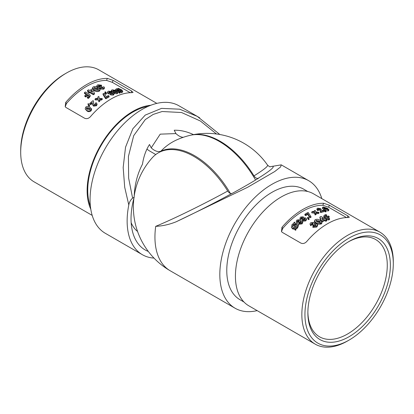 <?xml version="1.0" encoding="UTF-8"?>
<svg xmlns="http://www.w3.org/2000/svg" width="414" height="414" viewBox="0 0 414 414"><rect width="100%" height="100%" fill="white"/><g stroke="black" fill="none" stroke-linecap="round" stroke-linejoin="round"><path stroke-width="0.62" d="M131.16 222.742A56.144 32.416 120 0 0 137.567 231.478M148.31 251.448A68.108 39.325 -60 0 1 134.203 236.767A68.108 39.325 -60 0 1 134.162 197.224A77.278 62.861 -111.4 0 1 142.468 164.244C143.632 156.549 145.976 149.971 149.511 144.512L151.219 147.85L160.213 134.146L175.934 133.582A14.066 8.12 60 0 0 183.267 137.308M175.934 133.582L174.227 130.244C180.463 130.063 186.937 131.548 193.648 134.695M255.573 180.012A71.518 41.291 -120 0 0 190.321 135.29A73.625 73.625 0 0 0 176.571 139.958A73.625 60.014 65.6 0 0 160.958 151.131A14.066 8.12 60 0 1 151.219 147.85M134.162 197.224L132.609 198.12C130.545 199.905 129.277 202.192 128.795 204.977A73.625 42.507 120 0 0 142.385 254.703A73.625 42.507 120 0 0 153.998 258.098M150.774 105.27A64.667 37.332 120 0 0 132.853 111.392A64.667 37.332 120 0 0 90.785 209.173M148.124 106.362A63.792 36.83 120 0 0 132.853 112.106A63.792 36.83 120 0 0 90.407 206.332M20.7 152.238L20.7 150.458A62.483 36.075 -60 0 1 64.879 73.935A62.483 36.075 -60 0 1 64.879 73.93L66.426 73.04A64.667 37.332 120 0 0 20.7 152.238A64.667 37.332 120 0 0 34.093 181.844L92.187 215.383M107.335 78.406A64.667 37.332 -60 0 0 86.505 84.637A64.667 37.332 -60 0 0 65.681 102.455L65.21 106.771L66.069 107.531L84.606 118.233C86.629 119.097 88.565 118.595 90.397 116.722A64.667 37.332 -60 0 1 111.226 98.905A64.667 37.332 -60 0 1 132.05 92.674L133.06 92.4L131.662 91.064L113.125 80.363L112.334 82.35L106.538 80.399L107.335 78.406L113.125 80.363M156.854 103.381L98.76 69.837A64.667 37.332 120 0 0 66.426 73.04L64.879 73.935M128.795 204.977L124.702 187.242L123.175 167.494L125.535 147.208L132.832 128.79L145.216 115.108L161.548 108.38L179.66 109.192L197.25 116.36L178.931 105.782A73.625 42.507 120 0 0 142.121 109.431A73.625 42.507 120 0 0 94.025 174.304A73.625 42.507 120 0 0 105.306 233.299L142.385 254.703M197.25 116.36L199.719 117.845M216.491 133.991L200.392 121.012L181.565 112.52L162.148 111.516L153.196 114.419L145.278 119.594L133.696 135.678L128.423 156.445L128.64 178.149L132.609 198.12M230.36 193.421A71.518 41.291 -120 0 0 160.958 151.131M146.96 149.061A17.476 10.091 -120 0 0 149.852 151.126L155.762 154.536M149.852 151.126L152.942 152.906A21.849 12.611 60 0 1 152.901 152.885M130.27 92.705L112.334 82.35M65.681 102.455L66.478 103.526A62.483 36.075 -60 0 1 106.538 80.399M87.659 94.594A63.575 36.706 -60 0 0 85.594 96.203L84.756 95.717A63.575 36.706 -60 0 1 86.816 94.107L84.378 92.7A63.575 36.706 -60 0 1 85.377 91.96L89.108 94.118L90.128 95.267L90.236 96.1L89.201 97.694A62.483 36.075 -60 0 0 88.26 98.444L87.421 97.958L87.271 97.171A63.575 36.706 -60 0 1 88.358 96.307L88.798 95.551L87.659 94.594L87.773 95.406L88.684 95.976M85.594 96.203L85.745 96.99A62.483 36.075 -60 0 1 87.773 95.406M85.745 96.99L84.906 96.509L84.756 95.717M86.257 94.532L84.492 93.512L84.378 92.7M93.419 94.723L89.678 92.565A62.483 36.075 -60 0 0 89.165 92.912L89.093 92.063A63.575 36.706 -60 0 1 89.615 91.711L93.357 93.869L93.419 94.723A62.483 36.075 -60 0 1 94.49 94.025L93.207 89.569L92.167 88.969A63.575 36.706 -60 0 0 89.703 90.475L88.529 89.797A63.575 36.706 -60 0 0 87.489 90.485L87.551 91.334L88.156 91.685M89.165 92.912L88.213 92.358L88.141 91.515A63.575 36.706 -60 0 1 88.663 91.163L87.489 90.485M99.94 90.071L99.267 91.246C97.461 91.851 95.805 91.629 94.294 90.578L93.341 89.957M92.638 89.238L92.477 87.789L93.259 86.878C95.06 86.309 96.705 86.547 98.196 87.602L100.007 89.145L99.991 90.407M103.572 89.258L104.287 88.596L104.426 87.514L103.686 88.311L103.572 89.258L100.488 89.067L100.048 88.042M99.971 88.058L98.982 88.094M96.814 86.914L96.871 85.677L97.766 84.803L101.58 85.186L101.43 86.148A62.483 36.075 -60 0 0 101.063 86.278M101.58 85.186A63.575 36.706 -60 0 0 100.555 85.558L100.421 86.516L98.62 86.366L98.734 85.419L98.33 85.817L98.661 86.278L100.99 86.236L101.947 86.79L101.797 87.752M91.111 110.817C89.652 111.878 88.275 111.925 86.971 110.957L85.191 108.96L85.651 107.19C87.116 106.134 88.498 106.087 89.786 107.05L91.613 109.255L91.111 110.817L90.832 110.145C89.352 111.226 87.965 111.283 86.666 110.315L85.191 108.96M89.672 105.803L88.751 106.181L87.887 103.93L88.534 103.655L89.672 105.803M90.578 103.904L89.76 103.433A63.575 36.706 -60 0 1 92.995 100.659L93.44 100.918L93.642 103.831L94.185 104.628L95.474 104.452L95.701 103.883L95.261 103.376A63.575 36.706 -60 0 1 96.141 102.651L97.099 104.411L96.488 105.767L93.59 106.17L92.617 104.794L92.203 102.475A63.575 36.706 -60 0 0 90.578 103.904L90.79 104.638A62.483 36.075 -60 0 1 92.291 103.314M90.79 104.638L89.973 104.168L89.76 103.433M93.44 100.918L93.75 104.137M95.624 104.281L95.261 103.376M99.79 100.26L99.888 101.088A62.483 36.075 -60 0 0 98.905 101.818L98.786 101A63.575 36.706 -60 0 1 99.79 100.26L99.526 99.189L101.218 99.251L101.29 100.095A62.483 36.075 -60 0 1 102.284 99.427L102.227 98.568L99.339 98.439L98.822 96.379A63.575 36.706 -60 0 0 97.818 97.057L98.014 98.392M101.29 100.095L99.608 100.022M98.905 101.818L98.428 99.981L95.127 99.893L95.008 99.081A63.575 36.706 -60 0 1 96.012 98.335L98.149 98.397L97.818 97.057M105.917 98.723A62.483 36.075 -60 0 1 109.058 96.964L109.099 96.048L108.282 95.577A63.575 36.706 -60 0 0 106.238 96.695L104.256 93.476L103.07 93.678L103.05 94.578L105.461 98.46L105.917 98.723L105.901 97.844L105.446 97.58L105.461 98.46M106.445 93.962L105.492 94.082L104.892 92.881L104.954 91.955L105.617 91.867L106.507 93.036L106.445 93.962M113.301 95.122L113.912 94.542L114.047 93.476L113.41 94.175L113.301 95.122L110.657 94.961L110.279 94.082L108.126 93.755L107.474 92.85L107.568 91.918L108.333 91.163L111.609 91.473L111.469 92.431A62.483 36.075 -60 0 0 111.288 92.498M111.609 91.473A63.575 36.706 -60 0 0 110.724 91.804L110.6 92.757L109.058 92.638L109.167 91.691L109.105 92.431L111.102 92.389L111.92 92.86L111.801 93.812M117.007 93.787L117.602 93.331L117.799 92.239L117.183 92.814L117.007 93.787L114.383 93.481L114 92.669L111.526 92.027M120.06 92.187L116.769 90.713L115.687 89.336L116.67 88.715L118.466 88.756L118.332 88.291L121.685 89.879L122.792 91.147L121.845 91.691L119.941 91.68L119.837 93.171L119.082 93.072L118.953 92.534L117.799 92.239L117.302 91.639A63.575 36.706 -60 0 0 116.437 91.882L116.36 92.286M116.738 91.794L115.47 90.283M122.792 91.147L122.508 92.151L121.592 92.679L119.713 92.664M66.478 103.526L65.448 106.17M116.769 90.713L116.557 91.691M118.332 88.291L118.207 88.72M121.845 91.691L121.592 92.679M119.294 92.089L119.082 93.072M119.175 91.551L118.953 92.534M117.545 89.222L116.919 89.61L117.654 90.526L119.061 91.054L118.601 89.227L117.545 89.222L117.224 90.226M120.966 91.178L121.602 90.832L120.831 89.962L119.351 89.367L119.827 91.199L120.966 91.178M120.914 91.189L120.552 90.951L120.831 89.962M120.552 90.951L119.667 90.542M118.528 90.904L118.332 90.216L117.291 90.211M118.332 90.216L118.601 89.227M117.183 92.814L114.533 92.519L114.383 93.481M114.533 92.519L114.16 91.706L112.003 91.287L111.852 92.25M113.917 92.85L114.16 91.706M112.003 91.287L111.361 90.412L112.106 89.812L115.351 90.304L115.144 91.282M114.295 91.515L114.481 90.537A63.575 36.706 -60 0 1 115.351 90.304M114.481 90.537L112.939 90.335L112.763 91.308M112.887 90.997L112.939 90.335L112.887 90.997L114.864 91.08L115.682 91.556L115.501 92.529M115.682 91.556L115.356 92.193L116.308 92.306L116.437 91.882L116.308 92.306M115.164 91.908L115.356 92.193M111.92 92.86L111.578 93.605L112.536 93.662L112.675 93.176A63.575 36.706 -60 0 1 113.555 92.84L114.047 93.476M113.41 94.175L110.745 94.025L110.657 94.961M110.745 94.025L110.378 93.14L108.204 92.819L108.126 93.755M110.191 94.314L110.378 93.14M108.204 92.819L107.568 91.918M110.724 91.804L109.167 91.691L109.105 92.431M111.387 93.316L111.578 93.605M112.536 93.662L112.556 94.128M106.507 93.036L105.544 93.16L104.954 91.955M105.544 93.16L105.492 94.082M105.446 97.58L103.07 93.678M105.901 97.844A63.575 36.706 -60 0 1 109.099 96.048M98.786 101L98.428 99.981M98.335 99.148L95.008 99.081M101.218 99.251A63.575 36.706 -60 0 1 102.227 98.568M96.933 103.619L96.302 105.006L96.488 105.767M96.302 105.006L93.383 105.43L93.59 106.17M93.383 105.43L92.425 104.09M89.445 105.084L88.508 105.472L87.887 103.93M88.508 105.472L88.751 106.181M86.666 110.315L86.971 110.957M91.525 109.017L91.349 108.54L90.832 110.145M86.536 107.697L86.366 108.416L87.494 109.436L89.931 109.658L90.138 108.923L88.932 107.878L86.536 107.697L86.65 109.079M90.164 109.255L89.196 108.566L86.811 108.37M89.196 108.566L88.932 107.878M101.947 86.79L101.549 87.644L102.667 87.716L102.827 87.152A63.575 36.706 -60 0 1 103.857 86.769L104.426 87.514M103.686 88.311L100.576 88.13L100.488 89.067M100.576 88.13L100.152 87.1L97.616 86.728L97.533 87.659M99.945 88.317L100.152 87.1M97.616 86.728L96.871 85.677M100.555 85.558L98.734 85.419M101.321 87.307L101.549 87.644M102.667 87.716L102.698 88.104M100.007 89.145L99.303 90.335C97.471 90.951 95.805 90.733 94.299 89.683L92.477 87.789M94.299 89.683L94.294 90.578M99.303 90.335L99.267 91.246M98.253 89.755C98.708 89.16 98.335 88.612 97.14 88.094L94.288 87.468L94.045 88.032L95.344 89.098L98.253 89.755L98.573 89.367M98.206 89.776L97.088 89.015L94.252 88.379L94.288 87.468L94.045 88.032M97.088 89.015L97.14 88.094M89.615 91.711L89.678 92.565M89.093 92.063L88.141 91.515M93.357 93.869A63.575 36.706 -60 0 1 94.444 93.155M91.944 90.216A63.575 36.706 -60 0 0 90.656 91.028L92.607 92.151L91.944 90.216L91.97 91.096A62.483 36.075 -60 0 0 91.396 91.453M92.275 91.96L91.97 91.096M90.128 95.267L89.067 96.897L89.201 97.694M88.26 98.444L88.11 97.657A63.575 36.706 -60 0 1 89.067 96.897M88.11 97.657L87.271 97.171M307.881 311.959A56.144 32.416 120 0 0 319.504 336.784A56.144 32.416 120 0 0 360.703 323.841A56.144 32.416 120 0 0 375.648 239.535A56.144 32.416 120 0 0 348.34 241.885M134.203 195.993A73.625 73.625 0 0 1 152.295 157.729A71.244 41.131 -120 0 1 227.721 191.051A72.988 5.196 -27.1 0 1 155.705 226.339C162.397 226.06 169.186 224.554 176.074 221.821L247.546 187.325L274.736 171.531L280.594 166.951L281.251 164.855L270.109 166.728M321.813 198.617A73.625 42.507 120 0 0 308.694 180.701A73.625 42.507 120 0 0 235.069 223.208A73.625 42.507 120 0 0 235.069 308.218A73.625 42.507 120 0 0 257.146 310.619M191.004 135.145A71.244 41.131 60 0 1 191.687 134.99A71.244 41.131 60 0 1 253.984 175.888A72.988 5.196 -27.1 0 0 267.563 165.139A73.625 73.625 0 0 0 191.687 134.99M227.721 191.051C229.092 193.038 230.479 193.845 231.871 193.473L232.487 193.229A78.427 5.579 -27.1 0 0 258.75 178.067L258.129 178.31C256.732 178.682 255.35 177.875 253.984 175.888M307.747 191.506L303.778 189.214A63.792 36.83 120 0 0 239.985 226.044A63.792 36.83 120 0 0 239.985 299.705L243.955 301.997M349.121 340.065L347.574 340.96A64.667 37.332 -60 0 1 315.24 344.163L248.819 305.811A64.667 37.332 -60 0 1 238.904 253.994A64.667 37.332 -60 0 1 281.147 197.012A64.667 37.332 -60 0 1 313.481 193.809L379.907 232.156A64.667 37.332 -60 0 1 393.3 261.762L393.3 263.542A62.483 36.075 120 0 0 349.121 238.034A62.483 36.075 120 0 0 304.937 314.557A62.483 36.075 120 0 0 349.121 340.065A62.483 36.075 120 0 0 393.3 263.542M349.121 241.424A58.327 33.679 -60 0 1 390.366 265.239A58.327 33.679 -60 0 1 349.121 336.68A58.327 33.679 -60 0 1 307.876 312.865A58.327 33.679 -60 0 1 349.121 241.424L349.121 241.424M347.289 217.541L347.931 215.927L329.394 205.225L328.602 207.212L322.806 205.261A62.483 36.075 120 0 0 282.746 228.388L281.717 231.033M347.931 215.927L349.333 217.262L348.319 217.536A64.667 37.332 120 0 0 327.495 223.767A64.667 37.332 120 0 0 306.665 241.585C304.833 243.458 302.898 243.96 300.874 243.096L282.338 232.394L281.479 231.633L281.95 227.317L282.746 228.388M315.24 344.163A64.667 37.332 -60 0 1 305.33 292.346A64.667 37.332 -60 0 1 347.574 235.359A64.667 37.332 -60 0 1 379.907 232.156M322.806 205.261L323.603 203.269A64.667 37.332 120 0 0 302.774 209.494A64.667 37.332 120 0 0 281.95 227.317M323.603 203.269L329.394 205.225M346.539 217.567L328.602 207.212M326.729 215.037A63.575 36.706 120 0 0 325.642 215.425L325.197 215.808L326.341 216.776A63.575 36.706 120 0 1 328.405 216.004L329.244 216.486A63.575 36.706 120 0 0 327.184 217.257L329.622 218.67L329.508 219.617A62.483 36.075 120 0 0 328.525 220.025L324.793 217.867L323.764 216.703L323.867 215.766L324.933 214.892A63.575 36.706 120 0 1 325.89 214.55L326.729 215.037L326.579 215.994A62.483 36.075 120 0 0 325.611 216.346M329.244 216.486L329.094 217.448A62.483 36.075 120 0 0 328.121 217.8M326.915 219.855A63.575 36.706 120 0 0 325.875 220.357L324.7 219.684A63.575 36.706 120 0 0 322.237 220.988L321.197 220.388L319.96 216.993A63.575 36.706 120 0 1 321.047 216.465L324.788 218.623A63.575 36.706 120 0 1 325.306 218.38L326.263 218.934A63.575 36.706 120 0 0 325.74 219.177L326.915 219.855L326.843 220.781A62.483 36.075 120 0 0 325.823 221.278L324.648 220.6A62.483 36.075 120 0 0 322.227 221.888L321.75 221.609M321.197 220.388L321.192 221.288L319.908 217.914L319.96 216.993M321.926 222.158L321.145 223.187C319.344 223.969 317.698 223.829 316.208 222.773L314.397 221.133L315.101 219.731C316.933 219.006 318.599 219.187 320.105 220.269L321.926 222.158L321.937 223.053L321.176 224.057L317.243 224.119M316.208 222.773L316.275 223.622L314.459 221.992L314.35 220.874L314.459 221.992M312.818 226.634A63.575 36.706 120 0 1 313.843 225.832L315.665 225.635L316.068 224.926L315.737 224.486L313.408 224.988L312.456 224.44L312.855 223.208L311.732 223.327L311.69 224.937A62.483 36.075 120 0 0 310.681 225.718L309.972 223.995L310.712 222.727L313.828 222.432L314.361 223.146L314.252 223.674L316.788 223.762L317.533 224.755L316.632 226.267L316.746 227.089L312.958 227.431L312.818 226.634L316.632 226.267M317.533 224.755L317.616 225.609L316.746 227.089M315.929 225.387L313.522 225.801L312.57 225.252L312.456 224.44M313.077 223.524L312.855 223.208L312.953 224.036L311.613 224.409M328.939 209.686L328.349 209.95L324.214 208.739L322.646 207.543L323.168 206.974L327.334 208.294L328.939 209.686L328.644 210.685L328.069 210.943L325.994 210.674M324.514 210.033L322.387 208.532L322.594 207.279L322.387 208.532M325.885 211.849L325.249 211.823L324.328 210.819L324.555 209.836L325.492 209.898L326.113 210.866L325.885 211.849M324.24 210.648A63.575 36.706 120 0 0 321.005 211.606L320.56 211.352L320.457 209.991L319.815 208.873L318.526 208.677L318.568 210.359A62.483 36.075 120 0 0 317.704 210.643L316.886 209.624L317.052 208.666L317.698 208.154L320.617 208.604L321.797 210.622A63.575 36.706 120 0 1 323.422 210.172L324.24 210.648L324.027 211.626A62.483 36.075 120 0 0 320.85 212.568L320.405 212.315L320.276 210.964L319.618 209.846L318.345 209.65L318.288 208.868M318.992 212.351A63.575 36.706 120 0 0 317.988 212.765L315.851 212.444L316.182 213.572A63.575 36.706 120 0 0 315.178 214.059L314.661 212.273L311.773 211.896A63.575 36.706 120 0 1 312.782 211.414L314.474 211.652L314.21 210.778A63.575 36.706 120 0 1 315.214 210.359L315.665 211.828L318.992 212.351L318.873 213.303A62.483 36.075 120 0 0 317.89 213.707L315.768 213.381M316.182 213.572L316.115 214.499A62.483 36.075 120 0 0 315.121 214.98L314.583 213.21L311.716 212.822L311.773 211.896M304.901 214.266A63.575 36.706 120 0 1 308.099 212.366L310.93 216.548L310.95 217.428L309.775 217.686L307.762 214.385A62.483 36.075 120 0 0 305.76 215.606L304.942 215.135L304.901 214.266L305.718 214.737L305.76 215.606M309.108 219.456L308.456 219.632L307.555 218.344L307.493 217.49L308.456 217.257L309.108 219.456M302.613 217.759L301.464 217.593L301.325 218.281A63.575 36.706 120 0 0 300.445 218.959L299.953 218.168L300.59 217.076L303.255 216.817L303.622 217.888L305.796 217.955L306.432 218.804L305.667 220.113L302.391 220.429A63.575 36.706 120 0 1 303.276 219.741L304.833 219.57L304.895 218.587L302.898 219.016L302.08 218.545L302.422 217.49L302.525 218.313L301.573 218.411L301.444 219.089A62.483 36.075 120 0 0 300.58 219.762L299.953 218.168L300.083 218.975M306.432 218.804L306.52 219.653L305.775 220.931L302.53 221.226L302.391 220.429M305.004 219.42L303.017 219.829L302.199 219.358L302.08 218.545M298.649 223.576A63.575 36.706 120 0 1 299.519 222.815L301.061 222.572L301.113 221.516L299.136 222.054L298.318 221.583L298.644 220.445L298.81 221.216L297.868 221.355L297.749 222.085A62.483 36.075 120 0 0 296.895 222.83L296.201 221.262L296.817 220.077L299.467 219.689L299.839 220.817L301.997 220.807L302.629 221.599L301.894 223.12L302.07 223.886L298.856 224.321L298.649 223.576L301.894 223.12M302.629 221.599L302.784 222.401L302.07 223.886M301.299 222.308L299.317 222.815L298.499 222.344L298.318 221.583M294.706 222.173L294.825 223.105L297.231 223.488L298.246 224.667L298.468 225.413L297.588 227.985L295.813 229.077L295.958 230.039L295.213 230.256L294.778 228.611L292.315 228.269L292.61 228.921L291.373 227.26L292.155 224.336L294.059 223.26L293.94 222.359L294.706 222.173L294.944 223.094M295.063 229.278L292.61 228.921M298.246 224.667L297.33 227.291L297.588 227.985M297.33 227.291L295.534 228.404L295.813 229.077M295.534 228.404L295.958 230.039M295.668 229.377L294.918 229.604M292.315 228.269L291.373 227.26M296.455 226.779L297.029 225.04L296.346 224.259L294.939 223.995L295.399 227.457L296.455 226.779M293.034 224.838L292.491 226.701L293.169 227.415L294.649 227.669L294.173 224.134L293.034 224.838L293.293 225.537L292.672 227.007M294.411 224.843L293.293 225.537M297.092 225.428L296.346 224.259M296.574 224.983L295.172 224.714L294.939 223.995M295.172 224.714L295.56 227.389M298.83 220.688L297.692 220.59L297.562 221.33A63.575 36.706 120 0 0 296.698 222.085L296.201 221.262M296.698 222.085L296.895 222.83M301.392 221.863L301.113 221.516L301.273 222.292M299.136 222.054L299.317 222.815M297.692 220.59L297.868 221.355M297.469 221.138L297.749 222.085M300.445 218.959L300.58 219.762M303.804 218.271L303.716 217.428L303.622 217.888M305.667 220.113L305.775 220.931M305.18 218.959L304.895 218.587L304.994 219.415M302.898 219.016L303.017 219.829M301.464 217.593L301.573 218.411M301.221 218.064L301.444 219.089M309.046 218.602L308.383 218.783L308.456 219.632M308.383 218.783L307.493 217.49M310.93 216.548L309.744 216.812L309.775 217.686M309.744 216.812L307.762 213.495L307.762 214.385M307.762 213.495A63.575 36.706 120 0 0 305.718 214.737M314.21 210.778L314.112 211.72M317.988 212.765L317.89 213.707M315.178 214.059L315.121 214.98M314.661 212.273L314.583 213.21M318.739 209.391A63.575 36.706 120 0 0 317.859 209.675L317.052 208.666M317.859 209.675L317.704 210.643M321.005 211.606L320.85 212.568M320.56 211.352L320.405 212.315M319.815 208.873L319.618 209.846M326.113 210.866L325.466 210.84L325.249 211.823M325.466 210.84L324.555 209.836M328.349 209.95L328.069 210.943M324.214 208.739L323.965 209.727M323.965 207.864L324.069 207.481C323.722 207.735 324.053 208.107 325.068 208.604L327.464 209.443L327.634 209.184L326.506 208.377L323.826 207.616M326.216 209.37L326.506 208.377M311.452 223.876L311.571 224.124A63.575 36.706 120 0 0 310.541 224.921L309.972 223.995M310.541 224.921L310.681 225.718M315.737 224.486L315.83 225.319M313.408 224.988L313.522 225.801M311.732 223.327L311.84 224.145M321.145 223.187L321.176 224.057M320.115 222.597L320.358 221.976L319.059 220.885L316.151 220.31L315.83 220.791L317.264 222.09L320.115 222.597M320.379 222.856L319.075 221.769L319.059 220.885M319.075 221.769L316.187 221.179L316.151 220.31M326.263 218.934L326.216 219.451M325.875 220.357L325.823 221.278M324.7 219.684L324.648 220.6M322.237 220.988L322.227 221.888M321.797 218.007L322.459 219.798A63.575 36.706 120 0 1 323.748 219.13L321.797 218.007M322.873 219.575L322.247 219.213M329.622 218.67A63.575 36.706 120 0 0 328.623 219.084L324.892 216.926L323.867 215.766M324.892 216.926L324.793 217.867M325.642 215.425L325.507 216.382M328.623 219.084L328.525 220.025M131.021 92.679L131.662 91.064M93.543 103.008L93.724 103.774M88.229 94.925L88.348 95.737M155.705 226.339A73.625 42.507 120 0 0 154.939 237.056A73.625 42.507 120 0 0 170.19 270.761L235.069 308.218M176.074 221.821A77.32 5.501 -27.1 0 0 231.871 193.473M258.129 178.31A77.32 5.501 -27.1 0 0 272.34 166.242M320.457 209.991L320.276 210.964M219.834 134.503L197.292 116.386M115.465 90.304L115.687 89.336M111.206 91.365L111.361 90.412M281.251 164.855L308.694 180.701M133.913 198.151A73.625 73.625 0 0 0 170.19 270.761M267.563 165.139C269.307 166.619 270.182 167.147 270.187 166.728M300.072 221.055L299.917 220.264M314.449 223.995L314.361 223.146"/></g></svg>
